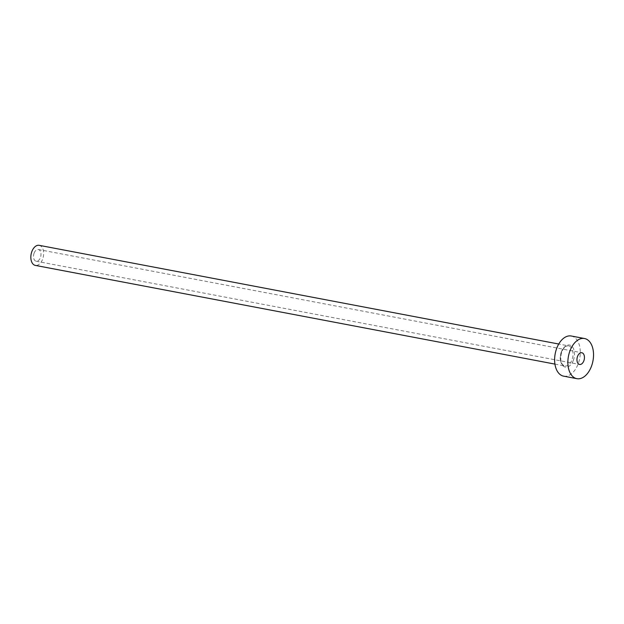 <?xml version="1.0" encoding="UTF-8"?>
<svg xmlns="http://www.w3.org/2000/svg" width="624" height="624" viewBox="0 0 624 624"><rect width="100%" height="100%" fill="white"/><g stroke="black" fill="none" stroke-linecap="round" stroke-linejoin="round"><path stroke-width="0.47" stroke-dasharray="3.12 2.34" d="M34.141 253.055A5.959 3.635 -79.2 0 1 38.36 249.506A5.959 3.635 -79.2 0 1 40.357 257.681A5.959 3.635 -79.2 0 1 36.137 261.222A5.959 3.635 -79.2 0 1 34.141 253.055M39.156 245.326A10.218 6.232 -79.2 0 1 42.58 259.334A10.218 6.232 -79.2 0 1 35.342 265.403M571.264 336.001A20.436 12.472 -79.2 0 1 578.113 364.01A20.436 12.472 -79.2 0 1 563.636 376.155M573.316 360.438A11.24 6.856 100.8 0 0 571.373 345.852A11.24 6.856 100.8 0 0 561.584 351.718A11.24 6.856 100.8 0 0 563.527 366.304A11.24 6.856 100.8 0 0 573.316 360.438M561.319 351.959A10.218 6.232 -79.2 0 1 568.558 345.891A10.218 6.232 -79.2 0 1 571.982 359.892A10.218 6.232 -79.2 0 1 564.743 365.968A10.218 6.232 -79.2 0 1 561.319 351.959M38.36 249.506L581.818 352.739M554.931 364.104L564.743 365.968C560.828 364.424 559.829 359.744 561.74 351.928C563.823 347.474 566.093 345.454 568.558 345.891L558.745 344.027M36.137 261.222L579.595 364.455"/><path stroke-width="0.94" d="M583.814 360.914A5.959 3.635 100.8 0 0 581.818 352.739A5.959 3.635 100.8 0 0 577.59 356.281A5.959 3.635 100.8 0 0 579.595 364.455A5.959 3.635 100.8 0 0 583.814 360.914M554.931 364.104L35.342 265.403A10.218 6.232 -79.2 0 1 31.918 251.402A10.218 6.232 -79.2 0 1 39.156 245.326L558.745 344.027M576.888 378.674L563.636 376.155A20.436 12.472 -79.2 0 1 556.787 348.145A20.436 12.472 -79.2 0 1 571.264 336.001L584.516 338.52A20.436 12.472 -79.2 0 1 591.365 366.53A20.436 12.472 -79.2 0 1 576.888 378.674A20.436 12.472 -79.2 0 1 570.04 350.665A20.436 12.472 -79.2 0 1 584.516 338.52"/></g></svg>
